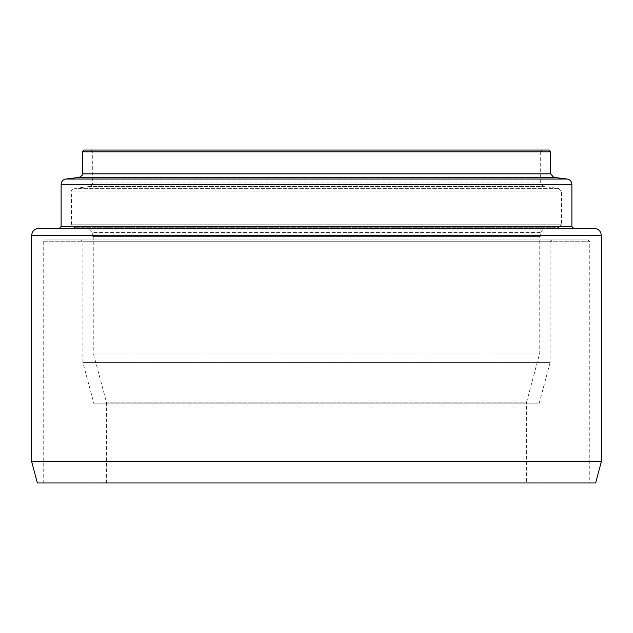 <?xml version="1.0" encoding="UTF-8"?>
<svg xmlns="http://www.w3.org/2000/svg" width="633" height="633" viewBox="0 0 633 633"><rect width="100%" height="100%" fill="white"/><g stroke="black" fill="none" stroke-linecap="round" stroke-linejoin="round"><path stroke-width="0.47" stroke-dasharray="3.17 2.37" d="M38.771 228.378L594.229 228.378M573.664 228.378L59.336 228.378L573.664 228.378M31.65 461.592L601.35 461.592M542.062 150.045L90.938 150.045L542.062 150.045L540.281 151.825L92.719 151.825L540.281 151.825L540.281 182.969L543.415 186.506L89.585 186.506L543.415 186.506L558.433 188.349L561.558 191.886L561.558 224.185L558.306 227.73L74.694 227.73L558.306 227.73L543.533 229.019L89.467 229.019L543.533 229.019L540.281 232.564L540.281 236.425L92.719 236.425L540.281 236.425M551.857 239.947L81.143 239.947L551.857 239.947L550.077 241.727L550.077 362.614L82.923 362.614L550.077 362.614L539.039 403.807L93.961 403.807L539.039 403.807L539.039 482.955L93.961 482.955L539.039 482.955M587.994 239.947L45.006 239.947L587.994 239.947L589.774 241.727L589.774 482.955L43.226 482.955L589.774 482.955M84.173 150.045L548.827 150.045M539.751 352.992L93.249 352.992L539.751 352.992L539.751 236.425L93.249 236.425L539.751 236.425M526.577 482.955L106.423 482.955L526.577 482.955L526.577 402.161L106.423 402.161L526.577 402.161L539.751 353M37.371 482.955L595.629 482.955M65.8 179.02L567.2 179.02M571.884 184.322L61.116 184.322M553.74 177.367L79.26 177.367M61.116 226.598L571.884 226.598M601.35 235.5L31.65 235.5M561.558 224.185L71.442 224.185L561.558 224.185M561.558 191.886L71.442 191.886L561.558 191.886M540.281 232.564L92.719 232.564L540.281 232.564M558.433 188.349L74.567 188.349L558.433 188.349M540.281 182.969L92.719 182.969L540.281 182.969M82.393 173.838L550.607 173.838M550.607 151.825L82.393 151.825M550.077 241.727L82.923 241.727L550.077 241.727M589.774 241.727L43.226 241.727L589.774 241.727M92.719 236.425L92.719 232.564L89.467 229.019L74.694 227.73L71.442 224.185L71.442 191.886C70.58 191.293 71.624 190.114 74.567 188.349L89.585 186.506C90.377 187.233 91.413 186.055 92.719 182.969L92.719 151.825L90.938 150.045M93.961 482.955L93.961 403.807L82.923 362.614L82.923 241.727L81.143 239.947M43.226 482.955L43.226 241.727L45.006 239.947M106.423 482.955L106.423 402.161L93.249 353M93.249 236.425L93.249 352.992"/><path stroke-width="0.95" d="M553.74 177.367L550.607 173.838L82.393 173.838C83.263 174.423 82.219 175.602 79.26 177.367L553.74 177.367L567.2 179.02C570.088 179.614 571.654 181.378 571.884 184.322L571.884 226.598L61.116 226.598L59.336 228.378M601.35 235.5C600.931 231.172 598.557 228.798 594.229 228.378L38.771 228.378C34.443 228.798 32.069 231.172 31.65 235.5L601.35 235.5L601.35 461.592L31.65 461.592L31.65 235.5M550.607 151.825L82.393 151.825L84.173 150.045L548.827 150.045L550.607 151.825L550.607 173.838M573.664 228.378L571.884 226.598M601.35 461.592L595.629 482.955L37.371 482.955L31.65 461.592M567.2 179.02L65.8 179.02C62.912 179.614 61.346 181.378 61.116 184.322L571.884 184.322M79.26 177.367L65.8 179.02M61.116 184.322L61.116 226.598M82.393 151.825L82.393 173.838"/></g></svg>
